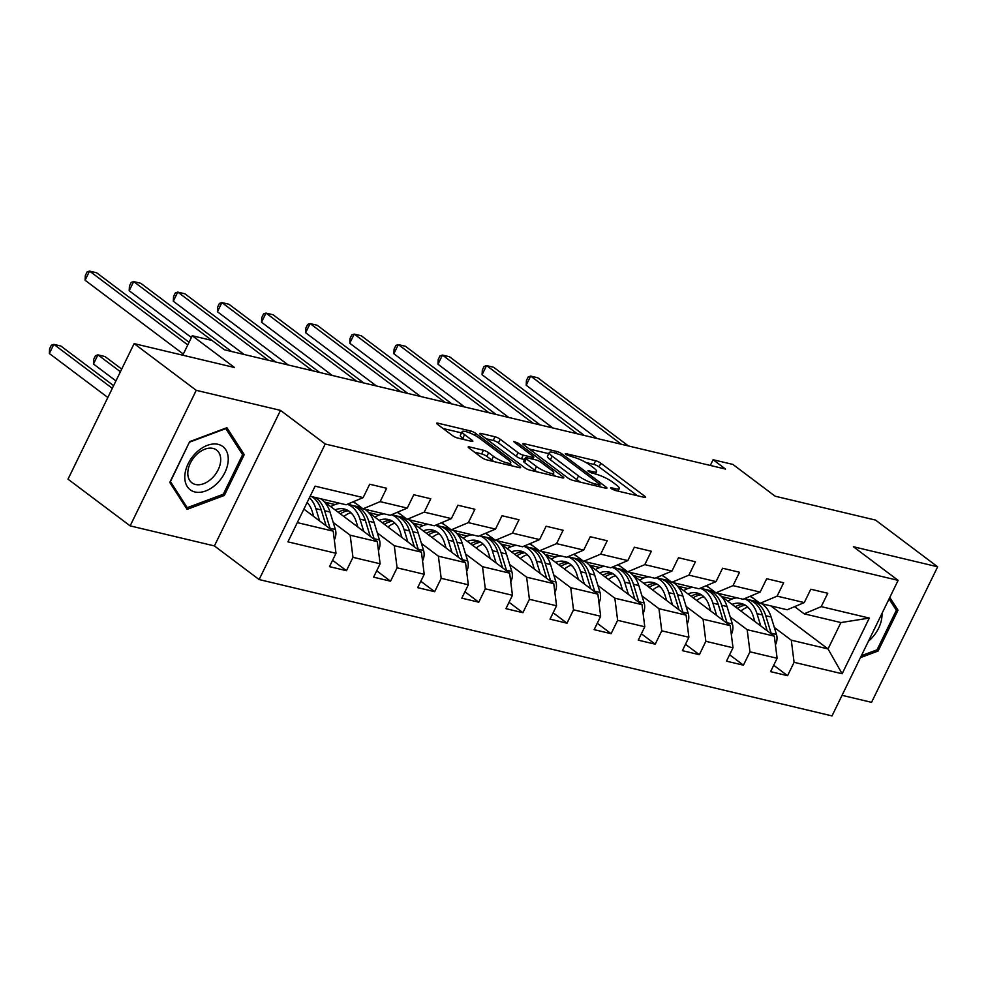 <?xml version="1.0" encoding="UTF-8"?>
<svg xmlns="http://www.w3.org/2000/svg" width="987" height="987" viewBox="0 0 987 987"><rect width="100%" height="100%" fill="white"/><g stroke="black" fill="none" stroke-linecap="round" stroke-linejoin="round"><path stroke-width="1.48" d="M611.261 488.639L614.913 490.379L644.4 497.399A4.096 0.851 26 0 0 645.646 497.362A4.096 0.851 26 0 0 644.745 496.227L600.836 463.224A4.096 0.851 26 0 0 595.617 460.719L566.131 453.699L565.267 453.736L565.896 454.526L573.361 457.178A13.09 2.727 26 0 1 590.053 465.161L593.705 467.912A13.09 2.727 26 0 1 596.592 471.539A13.09 2.727 26 0 1 592.632 471.663L588.82 470.762L587.944 470.787L588.585 471.576L596.049 474.229A13.09 2.727 26 0 1 612.73 482.211L616.394 484.962A13.09 2.727 26 0 1 619.268 488.59A13.09 2.727 26 0 1 615.32 488.725L611.496 487.812L610.632 487.837L611.261 488.639M469.417 446.914A4.096 0.851 26 0 0 468.183 446.951A4.096 0.851 26 0 0 469.084 448.086L481.397 457.351A4.096 0.851 26 0 0 486.616 459.843L519.372 467.641A4.096 0.851 26 0 0 520.605 467.591A4.096 0.851 26 0 0 519.705 466.469L475.796 433.453A4.096 0.851 26 0 0 470.577 430.961L437.833 423.164A4.096 0.851 26 0 0 436.599 423.213A4.096 0.851 26 0 0 437.5 424.336L452.379 435.526A4.096 0.851 26 0 0 457.586 438.018L471.601 441.362A4.096 0.851 26 0 0 472.847 441.312A4.096 0.851 26 0 0 471.946 440.177L464.569 434.638A10.943 2.27 26 0 1 462.15 431.603A10.943 2.27 26 0 1 468.973 432.614A10.943 2.27 26 0 1 479.411 438.166L508.317 459.905A10.943 2.27 26 0 1 510.723 462.928A10.943 2.27 26 0 1 503.913 461.928A10.943 2.27 26 0 1 493.463 456.364L488.651 452.749A4.096 0.851 26 0 0 483.433 450.245L469.417 446.914L468.911 447.95M842.047 695.317L871.546 702.337L937.65 566.797L875.531 520.087L775.14 496.202L732.897 464.433L713.107 459.732L725.531 469.072L224.468 349.805L212.045 340.466L192.255 335.753L182.768 355.197M196.24 390.321L130.136 525.874L214.401 545.922L280.505 410.382L196.24 390.321L134.121 343.624L234.499 367.509L192.255 335.753M280.505 410.382L325.229 444.002L898.121 580.368L832.004 715.908L259.125 579.554L325.229 444.002M937.65 566.797L853.385 546.736L898.121 580.368M567.722 477.893A4.096 0.851 26 0 0 572.929 480.385L605.685 488.183A4.096 0.851 26 0 0 606.919 488.146A4.096 0.851 26 0 0 606.018 487.01L562.121 454.008A4.096 0.851 26 0 0 556.902 451.503L524.146 443.718A4.096 0.851 26 0 0 522.913 443.755A4.096 0.851 26 0 0 523.813 444.89L567.722 477.893M562.528 477.905L529.772 470.12A4.096 0.851 26 0 1 524.566 467.616L480.657 434.613A4.096 0.851 26 0 1 479.756 433.478A4.096 0.851 26 0 1 480.99 433.441L495.005 436.772A4.096 0.851 26 0 1 500.224 439.264L518.027 452.651A4.096 0.851 26 0 0 523.246 455.155L532.536 457.363A4.096 0.851 26 0 0 533.782 457.326A4.096 0.851 26 0 0 532.881 456.191L514.338 442.25L513.709 441.46L518.224 443.175L562.861 476.733A4.096 0.851 26 0 1 563.762 477.868A4.096 0.851 26 0 1 562.528 477.905M130.136 525.874L68.004 479.164L134.121 343.624M332.594 560.283L346.449 570.696L352.964 557.322L380.118 563.787L373.592 577.148L390.556 581.195L397.082 567.821L424.225 574.286L417.698 587.66L434.675 591.694L441.189 578.32L468.332 584.785L461.817 598.159L478.781 602.193L485.308 588.82L512.45 595.284L505.924 608.658L522.888 612.693L529.414 599.319L556.557 605.784L550.043 619.157L567.007 623.192L573.521 609.818L600.676 616.283L594.149 629.657L611.113 633.691L617.64 620.317L644.782 626.782L638.256 640.156L655.22 644.19L661.746 630.816L688.889 637.281L682.375 650.655L699.339 654.689L705.853 641.316L733.008 647.78L726.481 661.154L743.445 665.189L749.972 651.815L777.114 658.28L770.588 671.653L787.564 675.688L794.079 662.314L842.145 673.751L869.313 618.072L840.912 622.563L804.158 613.815L794.621 606.647M346.449 570.696L329.485 566.649L335.999 553.288L287.933 541.838L315.087 486.159L363.167 497.596L369.681 484.235L386.645 488.269L380.131 501.643L407.273 508.095L413.787 494.734L430.764 498.768L424.237 512.142L451.38 518.594L457.906 505.233L474.87 509.267L468.344 522.641L495.499 529.094L502.013 515.732L518.977 519.767L512.463 533.14L539.605 539.593L546.132 526.231L563.096 530.266L556.569 543.64L583.712 550.092L590.238 536.731L607.202 540.765L600.688 554.139L627.831 560.591L634.345 547.23L651.321 551.264L644.795 564.638L671.937 571.091L678.464 557.729L695.428 561.763L688.901 575.137L716.056 581.59L722.57 568.228L739.534 572.263L733.02 585.636L760.163 592.089L766.689 578.727L783.653 582.762L777.127 596.136L804.269 602.588L810.796 589.227L827.76 593.261L821.233 606.635L869.313 618.072M324.254 501.754L377.318 541.653L350.175 535.201L333.211 522.444M308.018 503.506L307.006 502.741M353.506 501.655L363.043 508.823L390.186 515.276L407.273 508.095M350.175 535.201L352.964 557.322M377.318 541.653L380.118 563.787M380.131 501.643L363.043 508.823M368.361 512.253L421.437 552.152L394.282 545.7L377.318 532.943M352.125 514.005L350.484 512.771M338.307 503.617L336.986 502.617M397.625 512.154L407.15 519.322L434.292 525.775L451.38 518.594M394.282 545.7L397.082 567.821M421.437 552.152L424.225 574.286M424.237 512.142L407.15 519.322M412.467 522.765L465.543 562.652L438.401 556.199L421.437 543.442M396.243 524.504L394.603 523.27M382.413 514.116L381.093 513.117M441.732 522.654L451.256 529.822L478.411 536.274L495.499 529.094M438.401 556.199L441.189 578.32M465.543 562.652L468.332 584.785M468.344 522.641L451.256 529.822M456.586 533.264L509.65 573.151L482.507 566.698L465.543 553.941M440.35 535.003L438.709 533.77M426.532 524.615L425.212 523.616M485.838 533.153L495.375 540.321L522.518 546.773L539.605 539.593M482.507 566.698L485.308 588.82M509.65 573.151L512.45 595.284M512.463 533.14L495.375 540.321M500.693 543.763L553.769 583.65L526.626 577.198L509.662 564.441M484.469 545.503L482.816 544.269M470.639 535.114L469.318 534.115M529.957 543.652L539.482 550.82L566.624 557.273L583.712 550.092M526.626 577.198L529.414 599.319M553.769 583.65L556.557 605.784M556.569 543.64L539.482 550.82M544.812 554.262L597.875 594.149L570.733 587.697L553.769 574.94M528.576 556.002L526.935 554.768M514.758 545.614L513.437 544.614M574.064 554.151L583.601 561.319L610.743 567.772L627.831 560.591M570.733 587.697L573.521 609.818M597.875 594.149L600.676 616.283M600.688 554.139L583.601 561.319M588.918 564.761L641.994 604.649L614.839 598.196L597.875 585.439M572.682 566.501L571.041 565.267M558.864 556.113L557.544 555.113M618.183 564.65L627.707 571.818L654.85 578.271L671.937 571.091M614.839 598.196L617.64 620.317M641.994 604.649L644.782 626.782M644.795 564.638L627.707 571.818M633.025 575.261L686.101 615.148L658.958 608.695L641.994 595.938M616.801 577L615.148 575.766M602.971 566.612L601.651 565.613M662.289 575.15L671.814 582.318L698.969 588.77L716.056 581.59M658.958 608.695L661.746 630.816M686.101 615.148L688.889 637.281M688.901 575.137L671.814 582.318M677.144 585.76L730.207 625.647L703.065 619.194L686.101 606.437M660.908 587.499L659.267 586.266M647.09 577.111L645.769 576.112M706.396 585.649L715.933 592.817L743.075 599.269L760.163 592.089M703.065 619.194L705.853 641.316M730.207 625.647L733.008 647.78M733.02 585.636L715.933 592.817M721.25 596.259L774.326 636.146L747.171 629.694L730.207 616.937M705.014 597.999L703.373 596.765M691.196 587.61L689.876 586.611M750.515 596.148L760.039 603.316L787.182 609.781L804.269 602.588M747.171 629.694L749.972 651.815M774.326 636.146L777.114 658.28M777.127 596.136L760.039 603.316M770.748 605.858L828.044 648.94L791.29 640.193L774.326 627.436M749.133 608.498L747.492 607.264M735.315 598.11L733.983 597.11M791.29 640.193L794.079 662.314M840.912 622.563L828.044 648.94L842.145 673.751M821.233 606.635L804.158 613.815M214.401 545.922L259.125 579.554M713.107 459.732L710.319 465.445M297.309 522.616L333.211 531.154L303.897 509.119M363.167 497.596L346.079 504.776L310.177 496.239M333.211 531.154L335.999 553.288M732.033 599.047L721.694 596.58M733.008 596.876L734.784 598.208M773.709 665.275L787.564 675.688M729.59 654.776L743.445 665.189M688.901 586.377L690.678 587.709M687.914 588.548L677.576 586.081M685.484 644.277L699.339 654.689M644.795 575.877L646.559 577.21M643.808 578.049L633.469 575.581M641.365 633.777L655.22 644.19M600.676 565.378L602.452 566.711M599.689 567.55L589.362 565.082M597.258 623.278L611.113 633.691M556.569 554.879L558.346 556.212M555.582 557.05L545.243 554.583M553.152 612.779L567.007 623.192M512.463 544.38L514.227 545.712M511.476 546.551L501.137 544.084M509.033 602.28L522.888 612.693M468.344 533.881L470.12 535.213M467.357 536.052L457.018 533.585M464.926 591.781L478.781 602.193M424.237 523.381L426.014 524.714M423.25 525.553L412.911 523.085M420.82 581.281L434.675 591.694M380.118 512.882L381.895 514.215M379.144 515.054L368.805 512.586M376.701 570.782L390.556 581.195M336.012 502.383L337.788 503.715M335.025 504.554L324.686 502.087M860.43 657.638L878.097 651.038L898.01 610.213L889.78 597.456M169.776 482.446L187.111 509.354L224.345 495.437L244.258 454.612L226.924 427.704L189.677 441.621L169.776 482.446M894.728 607.745L898.01 610.213M876.678 649.977L878.097 651.038M240.976 452.145L244.258 454.612M222.926 494.364L224.345 495.437M637.429 495.745L599.047 466.876A4.096 0.851 26 0 0 593.829 464.383L585.97 462.521M548.735 453.65L529.328 449.036M599.22 484.888L600.084 484.864L599.454 484.062L560.912 455.093L553.238 452.391A13.09 2.727 26 0 0 549.278 452.527A13.09 2.727 26 0 0 552.165 456.142L578.505 475.944A13.09 2.727 26 0 0 595.198 483.926L599.22 484.888L598.455 486.455M549.278 452.527L547.489 456.179A13.09 2.727 26 0 0 550.376 459.806L552.165 456.142M580.788 482.261A13.09 2.727 26 0 1 576.716 479.608L550.376 459.806M486.172 438.759L493.216 440.436L495.005 436.772M524.541 459.547L521.457 458.819A4.096 0.851 26 0 1 516.238 456.315L498.435 442.929A4.096 0.851 26 0 0 493.216 440.436M532.869 459.189L533.782 457.326M553.127 474.426L555.558 476.252M536.509 466.543A10.943 2.27 26 0 0 546.946 472.107A10.943 2.27 26 0 0 553.769 473.106A10.943 2.27 26 0 0 551.351 470.083L541.172 462.422A4.096 0.851 26 0 0 535.953 459.93L526.663 457.721A4.096 0.851 26 0 0 525.417 457.758A4.096 0.851 26 0 0 526.318 458.893L536.509 466.543L534.72 470.207A10.943 2.27 26 0 0 537.212 471.885M525.417 457.758L523.628 461.422A4.096 0.851 26 0 0 524.529 462.558L526.318 458.893M534.72 470.207L524.529 462.558M494.018 461.608A10.943 2.27 26 0 1 491.686 460.028L486.862 456.413A4.096 0.851 26 0 0 481.644 453.909L474.599 452.231M462.15 431.603L460.361 435.267A10.943 2.27 26 0 0 462.78 438.302L464.569 434.638M464.63 439.696L462.78 438.302M461.521 432.898L443.015 428.494M512.401 465.975L510.082 464.235M775.412 644.795L775.585 644.634A11.042 7.908 -76.6 0 0 776.485 634.468L771.118 617.011A31.88 22.837 -76.6 0 0 761.643 603.699M747.85 607.141A26.464 18.963 -76.6 0 0 740.892 611.015M758.497 602.144A31.88 22.837 -76.6 0 0 756.647 601.589L751.267 600.318A31.88 22.837 -76.6 0 0 749.552 599.997M760.767 625.955L756.98 613.643A31.88 22.837 -76.6 0 0 744.297 598.764M737.092 597.851A31.88 22.837 -76.6 0 0 727.814 601.182M754.882 621.539L753.266 616.295A26.464 18.963 -76.6 0 0 741.249 603.501A26.464 18.963 -76.6 0 0 732.058 604.377M771.303 633.876A11.042 7.908 -76.6 0 0 771.106 633.185L765.752 615.728A31.88 22.837 -76.6 0 0 751.267 600.318M737.338 608.35A26.464 18.963 103.4 0 1 745.456 605.278M744.457 598.69L747.875 599.504A31.88 22.837 103.4 0 1 762.359 614.926L767.244 630.829M743.877 604.414A26.464 18.963 -76.6 0 0 735.216 606.746M753.612 598.48A31.88 22.837 103.4 0 1 750.243 596.259M621.366 444.273L530.661 376.084L537.73 377.762L628.435 445.964M597.012 438.475L526.194 385.238L530.661 376.084L528.218 376.911L526.429 380.575L526.194 385.238M868.461 641.18A27.081 18.037 126.9 0 0 870.386 639.453A27.081 18.037 126.9 0 0 881.971 613.458M889.053 598.949L896.356 610.274L877.061 649.828L861.38 655.689M194.908 491.97A27.081 18.037 126.9 0 0 224.9 472.526A27.081 18.037 126.9 0 0 218.127 444.347A27.081 18.037 126.9 0 0 188.135 463.779A27.081 18.037 126.9 0 0 194.908 491.97M195.463 484.481A20.505 13.658 126.9 0 0 216.795 472.267A20.505 13.658 126.9 0 0 216.572 450.06A20.505 13.658 126.9 0 0 213.044 448.419A20.505 13.658 126.9 0 0 191.712 460.633A20.505 13.658 126.9 0 0 191.934 482.84A20.505 13.658 126.9 0 0 195.463 484.481M189.726 442.09L225.813 428.605L242.605 454.674L223.309 494.228L187.222 507.7L170.43 481.631L189.529 441.942M184.939 505.986L187.222 507.7M731.305 634.308L731.478 634.135A11.042 7.908 -76.6 0 0 732.379 623.969L727.012 606.511A31.88 22.837 -76.6 0 0 717.537 593.199M703.743 596.641A26.464 18.963 -76.6 0 0 696.773 600.515M714.378 591.645A31.88 22.837 -76.6 0 0 712.54 591.09L707.161 589.819A31.88 22.837 -76.6 0 0 705.446 589.498M716.661 615.456L712.873 603.143A31.88 22.837 -76.6 0 0 700.178 588.264M692.985 587.351A31.88 22.837 -76.6 0 0 683.695 590.682M710.763 611.039L709.159 605.796A26.464 18.963 -76.6 0 0 697.143 593.002A26.464 18.963 -76.6 0 0 687.939 593.878M727.185 623.377A11.042 7.908 -76.6 0 0 727 622.686L721.633 605.228A31.88 22.837 -76.6 0 0 707.161 589.819M693.232 597.851A26.464 18.963 103.4 0 1 701.35 594.779M700.351 588.19L703.768 589.005A31.88 22.837 103.4 0 1 718.24 604.426L723.126 620.329M699.758 593.915A26.464 18.963 -76.6 0 0 691.097 596.247M687.186 623.796L687.359 623.636A11.042 7.908 -76.6 0 0 688.26 613.47L682.893 596.012A31.88 22.837 -76.6 0 0 673.418 582.7M659.637 586.142A26.464 18.963 -76.6 0 0 652.666 590.016M670.272 581.146A31.88 22.837 -76.6 0 0 668.421 580.59L663.054 579.32A31.88 22.837 -76.6 0 0 661.327 578.999M672.542 604.957L668.754 592.644A31.88 22.837 -76.6 0 0 656.071 577.765M648.866 576.852A31.88 22.837 -76.6 0 0 639.588 580.183M666.657 600.54L665.041 595.297A26.464 18.963 -76.6 0 0 653.024 582.503A26.464 18.963 -76.6 0 0 643.832 583.379M683.078 612.878A11.042 7.908 -76.6 0 0 682.893 612.187L677.526 594.729A31.88 22.837 -76.6 0 0 663.054 579.32M649.125 587.351A26.464 18.963 103.4 0 1 657.243 584.279M656.244 577.691L659.661 578.505A31.88 22.837 103.4 0 1 674.133 593.927L679.019 609.83M655.652 583.416A26.464 18.963 -76.6 0 0 646.991 585.747M709.505 587.981A31.88 22.837 103.4 0 1 706.124 585.76M577.259 433.774L486.554 365.585L493.623 367.263L584.329 435.464M552.893 427.976L482.088 374.739L486.554 365.585L484.099 366.411L482.322 370.076L482.088 374.739M665.398 577.481A31.88 22.837 103.4 0 1 662.018 575.261M533.153 423.275L442.447 355.086L449.517 356.763L540.222 424.965M508.786 417.476L437.981 364.24L442.447 355.086L439.992 355.912L438.203 359.576L437.981 364.24M643.08 613.297L643.253 613.137A11.042 7.908 -76.6 0 0 644.153 602.971L638.786 585.513A31.88 22.837 -76.6 0 0 629.311 572.201M615.518 575.643A26.464 18.963 -76.6 0 0 608.547 579.517M626.153 570.646A31.88 22.837 -76.6 0 0 624.315 570.091L618.935 568.82A31.88 22.837 -76.6 0 0 617.22 568.5M628.435 594.458L624.648 582.145A31.88 22.837 -76.6 0 0 611.965 567.266M604.76 566.353A31.88 22.837 -76.6 0 0 595.482 569.684M622.538 590.041L620.934 584.797A26.464 18.963 -76.6 0 0 608.917 572.004A26.464 18.963 -76.6 0 0 599.726 572.879M638.971 602.378A11.042 7.908 -76.6 0 0 638.774 601.688L633.42 584.23A31.88 22.837 -76.6 0 0 618.935 568.82M605.006 576.852A26.464 18.963 103.4 0 1 613.124 573.78M612.125 567.192L615.543 568.006A31.88 22.837 103.4 0 1 630.027 583.428L634.912 599.331M611.545 572.916A26.464 18.963 -76.6 0 0 602.884 575.248M598.973 602.798L599.146 602.638A11.042 7.908 -76.6 0 0 600.034 592.471L594.68 575.014A31.88 22.837 -76.6 0 0 585.205 561.702M571.411 565.144A26.464 18.963 -76.6 0 0 564.441 569.018M582.046 560.147A31.88 22.837 -76.6 0 0 580.196 559.592L574.829 558.321A31.88 22.837 -76.6 0 0 573.114 558M584.316 583.959L580.541 571.646A31.88 22.837 -76.6 0 0 567.846 556.767M560.653 555.854A31.88 22.837 -76.6 0 0 551.363 559.185M578.431 579.542L576.827 574.298A26.464 18.963 -76.6 0 0 564.811 561.504A26.464 18.963 -76.6 0 0 555.607 562.38M594.853 591.879A11.042 7.908 -76.6 0 0 594.667 591.188L589.301 573.731A31.88 22.837 -76.6 0 0 574.829 558.321M560.9 566.353A26.464 18.963 103.4 0 1 569.018 563.281M568.018 556.693L571.436 557.507A31.88 22.837 103.4 0 1 585.908 572.929L590.794 588.832M567.426 562.417A26.464 18.963 -76.6 0 0 558.765 564.749M554.854 592.299L555.027 592.138A11.042 7.908 -76.6 0 0 555.928 581.972L550.561 564.515A31.88 22.837 -76.6 0 0 541.086 551.202M527.292 554.645A26.464 18.963 -76.6 0 0 520.334 558.519M537.94 549.648A31.88 22.837 -76.6 0 0 536.089 549.093L530.722 547.822A31.88 22.837 -76.6 0 0 528.995 547.501M540.21 573.459L536.422 561.147A31.88 22.837 -76.6 0 0 523.739 546.267M516.534 545.355A31.88 22.837 -76.6 0 0 507.256 548.686M534.325 569.043L532.709 563.799A26.464 18.963 -76.6 0 0 520.692 551.005A26.464 18.963 -76.6 0 0 511.5 551.881M550.746 581.38A11.042 7.908 -76.6 0 0 550.561 580.689L545.194 563.232A31.88 22.837 -76.6 0 0 530.722 547.822M516.793 555.854A26.464 18.963 103.4 0 1 524.899 552.782M523.9 546.193L527.317 547.008A31.88 22.837 103.4 0 1 541.801 562.43L546.687 578.333M523.32 551.918A26.464 18.963 -76.6 0 0 514.659 554.25M621.279 566.982A31.88 22.837 103.4 0 1 617.899 564.761M489.034 412.776L398.329 344.586L405.398 346.264L496.103 414.466M464.68 406.977L393.862 353.741L398.329 344.586L395.886 345.413L394.097 349.077L393.862 353.741M577.173 556.483A31.88 22.837 103.4 0 1 573.792 554.262M444.927 402.277L354.222 334.087L361.291 335.765L451.997 403.967M420.561 396.478L349.756 343.242L354.222 334.087L351.767 334.914L349.978 338.578L349.756 343.242M533.054 545.984A31.88 22.837 103.4 0 1 529.686 543.763M400.808 391.777L310.103 323.588L317.172 325.266L407.878 393.468M376.454 385.979L305.637 332.742L310.103 323.588L307.66 324.415L305.871 328.079L305.637 332.742M488.947 535.485A31.88 22.837 103.4 0 1 485.567 533.264M356.702 381.278L265.996 313.089L273.066 314.767L363.771 382.968M332.335 375.479L261.53 322.243L265.996 313.089L263.541 313.915L261.765 317.58L261.53 322.243M444.841 524.985A31.88 22.837 103.4 0 1 441.46 522.765M312.595 370.779L221.89 302.59L228.959 304.267L319.665 372.469M288.229 364.98L217.424 311.744L221.89 302.59L219.435 303.416L217.646 307.08L217.424 311.744M400.722 514.486A31.88 22.837 103.4 0 1 397.354 512.265M268.476 360.28L177.771 292.09L184.84 293.768L275.546 361.958M244.122 354.481L173.305 301.245L177.771 292.09L175.328 292.917L173.539 296.581L173.305 301.245M356.615 503.987A31.88 22.837 103.4 0 1 353.235 501.766M211.946 340.441L133.664 281.591L140.734 283.269L231.439 351.458M191.392 337.505L129.198 290.746L133.664 281.591L131.209 282.418L129.42 286.082L129.198 290.746M510.748 581.812L510.921 581.639A11.042 7.908 -76.6 0 0 511.821 571.473L506.454 554.015A31.88 22.837 -76.6 0 0 496.979 540.703M483.186 544.145A26.464 18.963 -76.6 0 0 476.215 548.019M493.821 539.149A31.88 22.837 -76.6 0 0 491.982 538.594L486.603 537.323A31.88 22.837 -76.6 0 0 484.888 537.002M496.103 562.96L492.316 550.647A31.88 22.837 -76.6 0 0 479.633 535.768M472.428 534.855A31.88 22.837 -76.6 0 0 463.137 538.186M490.206 558.543L488.602 553.3A26.464 18.963 -76.6 0 0 476.585 540.506A26.464 18.963 -76.6 0 0 467.382 541.382M506.639 570.881A11.042 7.908 -76.6 0 0 506.442 570.19L501.075 552.732A31.88 22.837 -76.6 0 0 486.603 537.323M472.674 545.355A26.464 18.963 103.4 0 1 480.792 542.282M479.793 535.694L483.211 536.509A31.88 22.837 103.4 0 1 497.682 551.93L502.58 567.833M479.201 541.419A26.464 18.963 -76.6 0 0 470.552 543.751M466.629 571.3L466.802 571.14A11.042 7.908 -76.6 0 0 467.702 560.974L462.335 543.516A31.88 22.837 -76.6 0 0 452.873 530.204M439.079 533.646A26.464 18.963 -76.6 0 0 432.109 537.52M449.714 528.65A31.88 22.837 -76.6 0 0 447.864 528.094L442.497 526.824A31.88 22.837 -76.6 0 0 440.77 526.503M451.984 552.461L448.209 540.148A31.88 22.837 -76.6 0 0 435.514 525.269M428.321 524.356A31.88 22.837 -76.6 0 0 419.031 527.687M446.099 548.044L444.483 542.801A26.464 18.963 -76.6 0 0 432.479 530.007A26.464 18.963 -76.6 0 0 423.275 530.883M462.521 560.382A11.042 7.908 -76.6 0 0 462.335 559.691L456.969 542.233A31.88 22.837 -76.6 0 0 442.497 526.824M428.568 534.855A26.464 18.963 103.4 0 1 436.686 531.783M435.686 525.195L439.104 526.009A31.88 22.837 103.4 0 1 453.576 541.431L458.462 557.334M435.094 530.92A26.464 18.963 -76.6 0 0 426.433 533.251M422.535 560.801L422.695 560.641A11.042 7.908 -76.6 0 0 423.596 550.475L418.229 533.017A31.88 22.837 -76.6 0 0 408.754 519.705M394.96 523.147A26.464 18.963 -76.6 0 0 387.99 527.021M405.608 518.15A31.88 22.837 -76.6 0 0 403.757 517.595L398.378 516.324A31.88 22.837 -76.6 0 0 396.663 516.004M407.878 541.962L404.09 529.649A31.88 22.837 -76.6 0 0 391.407 514.77M384.202 513.857A31.88 22.837 -76.6 0 0 374.924 517.188M401.993 537.545L400.377 532.301A26.464 18.963 -76.6 0 0 388.36 519.507A26.464 18.963 -76.6 0 0 379.168 520.383M418.414 549.882A11.042 7.908 -76.6 0 0 418.217 549.191L412.862 531.734A31.88 22.837 -76.6 0 0 398.378 516.324M384.449 524.356A26.464 18.963 103.4 0 1 392.567 521.284M391.568 514.696L394.985 515.51A31.88 22.837 103.4 0 1 409.469 530.932L414.355 546.835M390.988 520.42A26.464 18.963 -76.6 0 0 382.327 522.752M378.428 550.302L378.589 550.141A11.042 7.908 -76.6 0 0 379.477 539.975L374.122 522.518A31.88 22.837 -76.6 0 0 364.647 509.206M350.854 512.648A26.464 18.963 -76.6 0 0 343.883 516.522M361.489 507.651A31.88 22.837 -76.6 0 0 359.638 507.096L354.271 505.825A31.88 22.837 -76.6 0 0 352.556 505.504M363.771 531.462L359.984 519.15A31.88 22.837 -76.6 0 0 347.288 504.271M340.096 503.358A31.88 22.837 -76.6 0 0 330.805 506.689M357.874 527.033L356.27 521.802A26.464 18.963 -76.6 0 0 344.253 509.008A26.464 18.963 -76.6 0 0 335.049 509.884M374.295 539.383A11.042 7.908 -76.6 0 0 374.11 538.692L368.743 521.235A31.88 22.837 -76.6 0 0 354.271 505.825M340.342 513.857A26.464 18.963 103.4 0 1 348.46 510.785M121.697 369.089L104.992 356.541L97.923 354.864L93.457 364.018L115.935 380.908M347.461 504.197L350.878 505.011A31.88 22.837 103.4 0 1 365.35 520.433L370.236 536.336M346.869 509.921A26.464 18.963 -76.6 0 0 338.208 512.253M93.457 364.018L93.691 359.342L95.48 355.678L97.923 354.864L120.402 371.754M334.297 539.803L334.47 539.642A11.042 7.908 -76.6 0 0 335.37 529.476L330.003 512.019A31.88 22.837 -76.6 0 0 320.528 498.706M319.652 520.963L315.865 508.65A31.88 22.837 -76.6 0 0 309.449 497.732M313.767 516.534L312.151 511.303A26.464 18.963 -76.6 0 0 307.117 502.519M330.189 528.884A11.042 7.908 -76.6 0 0 330.003 528.193L324.637 510.735A31.88 22.837 -76.6 0 0 315.161 497.423M113.604 385.67L60.886 346.042L53.816 344.364L49.35 353.519L107.842 397.49M311.769 496.621A31.88 22.837 103.4 0 1 321.244 509.934L326.129 525.837M49.35 353.519L49.584 348.843L51.361 345.179L53.816 344.364L112.308 388.335M187.777 344.932L89.546 271.092L96.615 272.77L189.072 342.279M183.311 354.086L85.079 280.246L89.546 271.092L87.103 271.918L85.314 275.583L85.079 280.246M614.556 490.28L615.32 488.725M588.462 471.49L588.82 470.762M591.867 473.229L592.632 471.663M565.773 454.427L566.131 453.699M593.829 464.383L595.617 460.719M599.047 466.876L600.836 463.224M644.19 497.349L644.745 496.227M611.138 488.54L611.496 487.812M523.641 444.755L524.146 443.718M556.137 453.082L556.902 451.503M561.406 455.463L562.121 454.008M605.475 488.133L606.018 487.01M576.716 479.608L578.505 475.944M594.421 485.505L595.198 483.926M480.484 434.477L480.99 433.441M498.435 442.929L500.224 439.264M516.238 456.315L518.027 452.651M521.457 458.819L523.246 455.155M531.771 458.93L532.536 457.363M517.509 444.643L518.224 443.175M562.319 477.856L562.861 476.733M481.644 453.909L483.433 450.245M486.862 456.413L488.651 452.749M491.686 460.028L493.463 456.364M471.391 441.3L471.946 440.177M437.327 424.213L437.833 423.164M469.652 432.874L470.577 430.961M474.883 435.329L475.796 433.453M519.15 467.591L519.705 466.469M765.752 615.728L771.118 617.011M756.98 613.643L762.359 614.926M771.106 633.185L776.485 634.468M721.633 605.228L727.012 606.511M712.873 603.143L718.24 604.426M727 622.686L732.379 623.969M677.526 594.729L682.893 596.012M668.754 592.644L674.133 593.927M682.893 612.187L688.26 613.47M633.42 584.23L638.786 585.513M624.648 582.145L630.027 583.428M638.774 601.688L644.153 602.971M589.301 573.731L594.68 575.014M580.541 571.646L585.908 572.929M594.667 591.188L600.034 592.471M545.194 563.232L550.561 564.515M536.422 561.147L541.801 562.43M550.561 580.689L555.928 581.972M501.075 552.732L506.454 554.015M492.316 550.647L497.682 551.93M506.442 570.19L511.821 571.473M456.969 542.233L462.335 543.516M448.209 540.148L453.576 541.431M462.335 559.691L467.702 560.974M412.862 531.734L418.229 533.017M404.09 529.649L409.469 530.932M418.217 549.191L423.596 550.475M368.743 521.235L374.122 522.518M359.984 519.15L365.35 520.433M374.11 538.692L379.477 539.975M324.637 510.735L330.003 512.019M315.865 508.65L321.244 509.934M330.003 528.193L335.37 529.476M618.035 491.119L619.268 488.59M595.358 474.068L596.592 471.539M599.22 486.64L600.084 484.864M552.572 475.537L553.769 473.106M509.563 465.309L510.723 462.928"/></g></svg>

